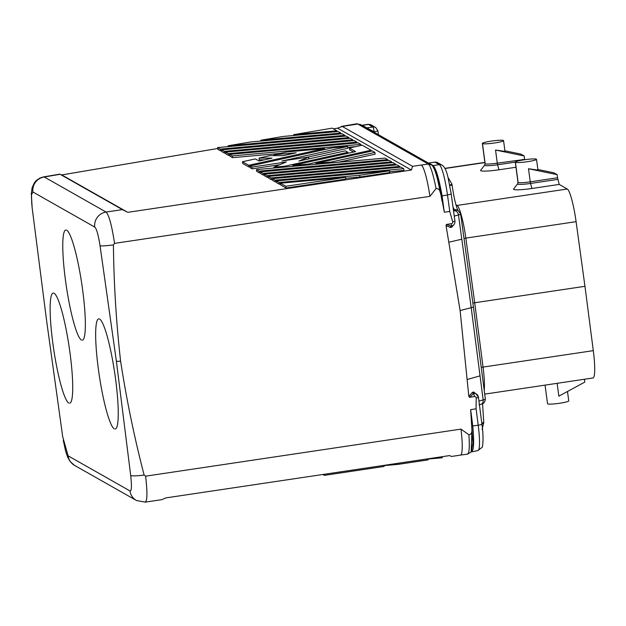 <?xml version="1.0" encoding="UTF-8"?>
<svg xmlns="http://www.w3.org/2000/svg" width="626" height="626" viewBox="0 0 626 626"><rect width="100%" height="100%" fill="white"/><g stroke="black" fill="none" stroke-linecap="round" stroke-linejoin="round"><path stroke-width="0.94" d="M428.474 163.073A1.338 1.315 119.6 0 0 428.771 163.065L434.906 162.15A4.46 4.39 119.6 0 1 437.691 162.666L434.835 162.134L428.732 163.042L433.176 165.569C436.095 168.652 439.053 178.723 442.058 195.781L444.319 212.245L449.75 211.439L447.488 194.976L441.283 196.071L444.319 212.245M480.04 375.843L471.206 307.687A8.921 0.962 -7.6 0 0 473.381 306.748L485.322 398.942A8.921 1.08 172.5 0 1 483.162 399.959L480.04 375.843L467.113 379.52L460.118 310.551L471.206 307.687L461.808 239.21L448.795 242.223L460.118 310.551M537.867 169.489L553.838 172.792L557.132 174.662L528.5 168.738L537.844 170.076M436.064 188.598L429.921 196.345A31.198 4.374 -98.5 0 0 421.314 165.037L428.348 164.067L431.87 165.061L412.698 154.129A4.46 4.39 119.6 0 0 409.913 153.613L428.348 164.067C430.68 166.148 433.247 174.325 436.064 188.598C438.294 188.418 439.671 189.662 440.211 192.331C437.371 176.626 434.53 167.494 431.69 164.943M432.198 165.319C435.211 168.496 438.239 178.746 441.283 196.071L440.211 192.331M471.315 451.393C473.804 451.307 474.297 442.848 472.779 426.024L470.658 409.639L476.081 408.825L476.206 398.003A1.573 1.549 119.6 0 0 474.445 396.571L469.523 397.307L468.827 396.383L467.113 379.52M469.523 397.307L473.592 393.566A1.338 0.955 63.7 0 1 472.466 392.314L468.827 396.383M472.466 392.314L473.78 392.032A1.338 1.002 -86.6 0 0 474.61 393.347L475.917 393.715M477.912 395.64L473.78 392.032M478.937 401.047L483.162 399.959A4.46 3.302 75.5 0 1 480.932 404.302C483.671 403.793 485.142 402.009 485.322 398.942M454.899 221.127L454.945 221.174C455.063 223.654 453.983 225.282 451.706 226.08A4.405 2.934 86.4 0 1 451.26 226.15L446.455 224.429L451.385 223.693A4.46 0.626 81.5 0 1 451.26 226.15A1.338 1.002 -92 0 0 450.477 227.52L446.033 225.524L448.795 242.223M454.249 216.08L458.482 214.984L461.808 239.21M454.061 224.507L451.776 227.121A1.338 0.947 58.8 0 1 451.972 225.994M450.477 227.52L451.776 227.121M584.434 379.254L584.809 382.103L558.846 396.172L557.148 383.464M470.658 409.639L471.918 429.976C472.098 432.699 471.096 434.303 468.905 434.78L460.979 429.115L145.608 476.167L144.121 475.024C134.371 437.551 126.53 399.599 120.607 361.186C116.248 322.531 113.846 283.774 113.423 244.907L114.55 243.373C111.858 225.595 109.041 215.148 106.084 212.05L44.258 176.986L60.127 174.294L122.399 209.616L106.084 212.05A13.373 13.162 -60.4 0 0 94.729 227.066L32.904 192.002L31.433 194.944L32.129 207.652L46.754 321.787L62.694 436.682L68.109 455.838A13.373 13.162 119.6 0 0 74.486 465.345M446.455 224.429L446.033 225.524M451.385 223.693A1.573 1.549 119.6 0 0 452.7 221.807L449.75 211.439M441.158 196.102L441.933 200.774M429.921 196.345L114.55 243.373M460.979 429.115L460.986 429.131A31.198 4.374 81.5 0 1 460.501 455.11L451.502 456.456M448.482 179.114A4.46 0.782 -52.9 0 0 448.552 178.355L451.98 184.232A4.46 0.485 172.4 0 1 449.734 184.96M68.109 455.838L129.934 490.901C131.609 491.473 131.875 486.363 130.709 475.58L116.397 361.288L100.058 245.846A13.373 1.08 -7.3 0 0 113.423 244.907M116.397 361.288A13.396 1.448 -7.6 0 0 120.607 361.186M471.417 451.636L472.88 442.903L471.362 421.361M130.709 475.58A13.373 1.808 -7.9 0 0 144.121 475.024M467.043 454.038C469.164 454.586 469.79 448.169 468.905 434.78M536.38 159.168A10.697 1.158 -7.6 0 0 524.932 159.693A10.697 1.158 -7.6 0 0 515.308 162.157A10.697 1.158 -7.6 0 0 515.433 162.291A10.697 1.158 -7.6 0 0 526.81 161.774A10.697 1.158 -7.6 0 0 536.513 159.309A10.697 1.158 -7.6 0 0 536.38 159.168M568.744 400.883A10.697 1.158 172.4 0 1 559.112 403.34A10.697 1.158 172.4 0 1 547.664 403.872A10.697 1.158 172.4 0 1 547.539 403.723L545.058 385.131M451.276 456.299L449.491 455.603L165.851 497.905L161.907 499.642M217.707 148.487L61.786 174.928L127.751 212.331L411.384 170.037L412.581 166.336L342.265 126.452L357.931 124.034M127.751 212.331L122.399 209.616M411.384 170.037L337.563 128.166L333.455 128.862M286.059 188.027L345.779 179.122L345.544 177.369L280.401 183.199L280.636 184.952L286.059 188.027L285.824 186.274L345.544 177.369M345.669 178.293L359.927 177.017L389.779 172.557L389.544 170.804L276.41 180.93L276.645 182.69L279.352 184.224L280.526 184.122M338.486 162.251L375.138 154.168L374.904 152.408L331.326 162.024L331.444 162.885M315.34 164.325L315.997 164.176M349.339 148.041L362.204 145.201L371.054 150.224L308.18 164.098L292.757 165.475L355.623 151.602L349.339 148.041L349.574 149.802L353.557 152.055M242.481 161.727L255.345 158.894L259.054 160.999L272.06 158.128L259.062 158.073L270.197 155.616L283.195 155.671L296.2 152.799L273.914 154.794L286.778 151.954L324.487 148.581L248.765 165.287L242.481 161.727L242.716 163.488L248.999 167.048L250.15 166.79M259.062 158.073L259.297 159.826L264.25 159.849M272.412 178.66L400.976 167.158L403.692 168.691L275.127 180.202L272.412 178.66L272.646 180.421L275.362 181.955L276.528 181.853M389.669 171.727L403.927 170.452L403.692 168.691M256.425 169.599L384.998 158.088L387.705 159.63L259.141 171.133L256.425 169.599L256.66 171.352L259.375 172.893L260.549 172.792M352.97 140.701L352.861 139.864L350.153 138.33L221.581 149.833L221.815 151.594L224.531 153.127L225.704 153.026M225.579 152.102L228.287 153.636L356.859 142.133L354.144 140.592L225.579 152.102L225.814 153.855L228.521 155.397L229.695 155.295M391.813 162.729L391.704 161.891L263.139 173.402L260.424 171.86L260.659 173.621L263.366 175.163L264.54 175.053M268.413 176.399L396.986 164.888L399.693 166.43L271.128 177.933L268.413 176.399L268.648 178.152L271.363 179.693L272.537 179.584M264.422 174.13L267.13 175.671L395.702 164.161L392.987 162.627L264.422 174.13L264.657 175.89L267.365 177.424L268.538 177.322M217.582 147.572L346.155 136.061L348.862 137.603L220.297 149.105L217.582 147.572L217.817 149.324L220.532 150.866L221.706 150.756M273.938 168.034L273.82 167.173L286.348 161.946L251.918 167.079L250.048 166.023L250.283 167.776L252.153 168.832L279.665 164.732M307.186 157.243L347.868 148.268L347.633 146.507L281.903 161.015L308.618 157.024L308.853 158.785L308.336 159.004M292.201 166.399L292.858 166.25M229.578 154.372L358.142 142.861L360.85 144.395L232.285 155.905L229.578 154.372L229.805 156.124L232.52 157.666L280.284 153.386M324.604 149.418L325.708 149.324M347.743 147.353L355.709 146.641M483.781 422.933A4.46 0.485 172.4 0 1 483.835 422.988A4.46 0.485 172.4 0 1 481.863 423.661M484.704 394.13L592.986 377.979A31.206 4.374 -98.5 0 0 593.299 350.646L483.045 367.086A6.69 0.892 -7.4 0 0 481.238 367.399M584.95 286.309L584.707 284.501L585.193 288.109L584.95 286.309L474.704 302.749L483.045 367.086A31.206 4.374 -98.5 0 1 484.234 390.514M453.56 211.064L454.578 210.798A4.46 0.485 172.4 0 0 455.611 210.273A4.46 4.39 -60.4 0 1 458.42 210.798L460.666 214.115A8.921 0.845 172.3 0 1 458.482 214.984A4.46 3.302 -104.5 0 0 454.578 210.798M528.5 168.738L530.245 181.837L557.547 177.768L559.198 184.42L567.563 189.201A31.206 4.374 -98.5 0 1 576.092 221.667L584.707 284.501M129.934 490.901A13.373 13.162 119.6 0 0 136.507 500.518L145.271 502.13L161.86 499.65M557.547 177.768L557.132 174.662M478.381 397.103A4.46 4.39 119.6 0 0 476.284 393.926M476.206 393.879A4.46 4.39 119.6 0 0 474.61 393.347A4.405 2.911 -90.5 0 0 473.592 393.566A4.46 0.626 81.5 0 1 474.445 396.571M460.431 455.079L467.512 454.155L471.167 451.964L471.918 429.976M412.745 154.153A4.46 4.39 119.6 0 0 412.698 154.129L384.2 137.963A4.46 4.39 119.6 0 0 381.414 137.446L357.798 124.058L360.991 124.848M585.193 288.109L593.299 350.646M559.198 184.42L531.897 188.489A16.049 1.737 172.4 0 1 513.594 189.005L517.608 183.817L517.992 182.322L515.3 162.142L497.6 164.755L498.938 169.795A16.049 1.737 172.4 0 1 480.635 170.311M515.988 167.252L498.938 169.795M472.873 303.054L474.704 302.749L465.838 238.115A31.206 4.374 -98.5 0 0 457.035 205.445L455.978 204.843M100.058 245.846C98.298 234.727 96.521 228.467 94.729 227.066M98.814 318.837A55.722 7.817 -98.5 0 0 98.744 371.821A55.722 7.817 -98.5 0 0 114.276 428.865M115.317 429.037A55.722 7.817 -98.5 0 0 115.051 375.295A55.722 7.817 -98.5 0 0 99.628 319.049M53.288 293.015A55.722 7.817 -98.5 0 0 53.218 345.998A55.722 7.817 -98.5 0 0 68.75 403.05M69.791 403.222A55.722 7.817 -98.5 0 0 69.525 349.48A55.722 7.817 -98.5 0 0 54.102 293.234M65.918 229.992A55.722 7.817 -98.5 0 0 65.847 282.975A55.722 7.817 -98.5 0 0 81.388 340.028M82.421 340.192A55.722 7.817 -98.5 0 0 82.155 286.45A55.722 7.817 -98.5 0 0 66.732 230.204M366.445 127.892A1.338 1.315 119.6 0 0 366.75 127.884L374.152 131.75A4.46 0.626 -98.5 0 0 372.877 126.968A4.46 4.39 -60.4 0 1 375.436 127.368M342.265 126.452L337.563 128.166M32.904 192.002A13.373 13.162 -60.4 0 1 44.258 176.986M60.127 174.294L61.786 174.928M368.464 124.472L372.877 126.968L366.75 127.884L362.329 125.388L368.464 124.472A4.46 4.39 -60.4 0 1 371.249 124.981L375.663 127.485L377.885 130.771A4.46 0.485 -7.6 0 1 374.152 131.75L374.215 132.211L373.691 131.82M384.2 137.963L360.56 124.558M504.885 151.382L495.542 150.044L497.287 163.151L524.635 159.434L524.173 155.968L520.879 154.098L504.908 150.796M522.859 159.333L522.968 159.998M495.542 150.044L524.173 155.968M482.474 143.597A10.697 1.158 -7.6 0 0 493.851 143.08A10.697 1.158 -7.6 0 0 503.554 140.623A10.697 1.158 -7.6 0 0 503.429 140.474A10.697 1.158 -7.6 0 0 491.973 141.006A10.697 1.158 -7.6 0 0 482.349 143.464A10.697 1.158 -7.6 0 0 482.474 143.597L485.166 163.777A10.697 1.158 172.4 0 0 497.287 163.151L497.6 164.755A11.354 1.229 172.4 0 1 484.618 165.17M398.12 463.263L398.261 464.343L428.121 459.891L427.973 458.811M398.261 464.343L384.004 465.619M383.973 465.376L384.114 466.448L324.401 475.361L322.867 474.492M324.401 475.361L324.252 474.281M442.12 456.706L442.261 457.778L428.012 459.054M280.401 183.199L285.824 186.274M344.981 136.163L344.871 135.333L342.156 133.792L250.361 142.008L228.122 145.78L228.232 146.617M344.871 135.333L228.122 145.78M359.927 177.017L359.692 175.257L279.118 182.471L279.352 184.224M276.41 180.93L279.118 182.471M359.692 175.257L389.544 170.804M316.013 164.262L315.895 163.409L331.326 162.024M315.895 163.409L372.337 150.952L374.904 152.408M371.054 150.224L371.179 151.202M308.18 164.098L308.297 164.959M292.757 165.475L292.866 166.336M273.914 154.794L274.031 155.631M324.487 148.581L324.62 149.559M248.765 165.287L248.999 167.048M260.893 140.224L283.132 136.452L338.157 131.53L340.873 133.064L260.893 140.224L261.003 141.061M340.873 133.064L340.982 133.901M275.127 180.202L275.362 181.955M293.664 134.668L336.874 130.803L332.179 128.134L293.664 134.668L293.774 135.498M336.874 130.803L336.991 131.632M387.705 159.63L387.815 160.459M259.141 171.133L259.375 172.893M221.581 149.833L224.296 151.375L224.531 153.127M352.861 139.864L224.296 151.375M228.287 153.636L228.521 155.397M356.859 142.133L356.969 142.963M263.139 173.402L263.366 175.163M391.704 161.891L388.989 160.358L260.424 171.86M399.693 166.43L399.803 167.259M271.128 177.933L271.363 179.693M267.13 175.671L267.365 177.424M395.702 164.161L395.812 164.998M220.297 149.105L220.532 150.866M348.862 137.603L348.979 138.432M251.918 167.079L252.153 168.832M250.048 166.023L332.203 147.892L347.633 146.507M308.618 157.024L298.899 161.085L345.341 150.835L347.907 152.29L348.04 153.276M347.907 152.29L285.041 166.164L285.159 167.025M273.82 167.173L285.041 166.164M232.285 155.905L232.52 157.666M360.85 144.395L360.999 145.467M434.906 162.15L439.319 164.654A28.976 4.069 81.5 0 1 447.488 194.976L451.229 194.099L447.926 176.884C447.12 173.926 445.665 167.533 442.105 165.162L437.691 162.666M442.128 165.178A4.46 4.39 119.6 0 0 439.319 164.654L433.176 165.569M476.081 408.825L478.209 425.21L471.84 426.079M452.997 206.94A22.286 3.13 -98.5 0 0 454.695 209.749L455.611 210.273M453.404 209.945L454.695 209.749A4.46 4.39 119.6 0 1 457.481 210.266L458.396 210.782M481.871 424.052A4.46 0.595 172.6 0 1 481.926 424.131A4.46 0.595 172.6 0 1 478.209 425.21A28.976 4.069 81.5 0 1 477.92 450.579L471.167 451.964M477.92 450.579L481.895 447.488C482.896 447.684 483.788 436.893 481.926 424.131L478.436 397.181A4.46 0.595 172.6 0 1 476.206 398.003M421.314 165.037L412.581 166.336M515.433 162.291L518.125 182.471A10.697 1.158 172.4 0 0 530.245 181.837L530.558 183.449A11.354 1.229 172.4 0 1 517.577 183.864M449.851 185.578A4.46 0.485 -7.6 0 0 452.058 184.858C453.498 195.116 455.204 203.012 457.16 208.552L458.216 210.86M576.092 221.667L465.838 238.115A6.69 0.548 172.2 0 0 463.999 238.412M145.608 476.167C147.603 493.437 147.321 502.052 144.77 502.013M433.114 165.53A1.338 1.315 -60.6 0 1 432.292 165.381L431.87 165.061M381.414 137.446L409.913 153.613M481.785 423.035A4.46 0.485 -7.6 0 0 483.749 422.37L482.568 403.747M567.281 189.005L457.035 205.445M445.023 168.511L484.892 162.564M451.229 194.099L454.945 221.174L452.7 221.807M557.852 179.38L530.558 183.449L531.897 188.489M428.74 163.042L427.941 162.909M482.122 429.553L483.749 422.37M136.413 500.464L74.596 465.408M478.436 397.181L475.948 393.731M460.666 214.115L473.381 306.748M451.98 184.232L452.058 184.858M479.125 404.772L480.932 404.302M361.836 125.286L368.002 124.363L371.249 124.981M357.086 123.737L341.444 126.389M31.832 204.968L31.331 193.489L32.153 187.604L34.446 182.651L36.3 180.507L40.134 177.933L43.476 176.915L59.885 174.13M357.235 123.948L360.513 124.535M482.349 143.448L485.04 163.629L484.649 165.131L480.627 170.319M503.554 140.623L505.002 151.492M444.93 168.339L484.868 162.377M74.361 465.267L70.206 461.573L67.647 457.105L65.636 451.221L63.242 440.18M378.401 134.676L377.885 130.771M536.513 159.309L537.961 170.186M568.744 400.898L567.492 391.485"/></g></svg>
